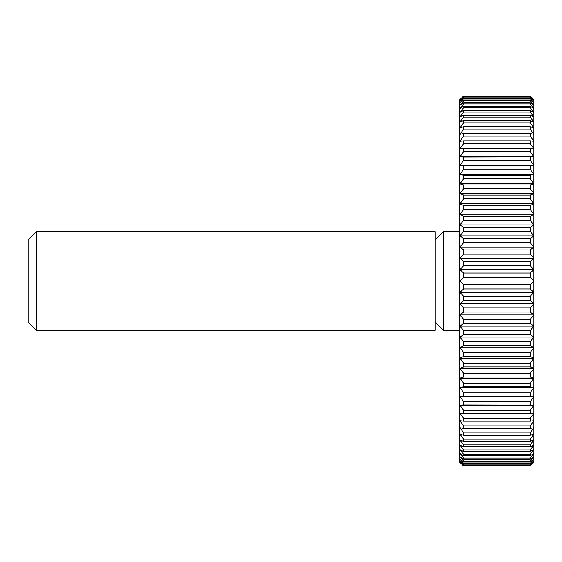 <?xml version="1.0" encoding="UTF-8"?>
<svg xmlns="http://www.w3.org/2000/svg" width="562" height="562" viewBox="0 0 562 562"><rect width="100%" height="100%" fill="white"/><g stroke="black" fill="none" stroke-linecap="round" stroke-linejoin="round"><path stroke-width="0.84" d="M36.446 330.344L28.1 321.998L28.1 240.002L36.446 231.656L435.206 231.656L435.206 330.344L36.446 330.344L36.446 231.656M459.878 330.344L443.551 330.344L435.206 321.998M443.551 330.344L443.551 231.656L459.878 231.656M435.206 240.002L443.551 231.656M463.58 296.272L459.878 292.388L533.9 292.388L530.198 296.272L463.58 296.272L463.58 300.551L530.198 300.551L533.9 303.726L530.198 307.821L463.58 307.821L463.58 312.072L530.198 312.072L533.9 314.98L530.198 319.265L463.58 319.265L463.58 323.459L530.198 323.459L533.9 326.101L530.198 330.561L463.58 330.561L463.58 334.685L530.198 334.685L533.9 337.038L530.198 341.654L463.58 341.654L463.58 345.7L530.198 345.7L533.9 347.759L530.198 352.514L463.58 352.514L463.58 356.456L530.198 356.456L533.9 358.212L530.198 363.087L463.58 363.087L463.58 366.916L530.198 366.916L533.9 368.363L530.198 373.344L463.58 373.344L463.58 377.039L530.198 377.039L533.9 378.17L530.198 383.228L463.58 383.228L463.58 386.782L530.198 386.782L533.9 387.59L530.198 392.712L463.58 392.712L463.58 396.105L530.198 396.105L533.9 396.596L530.198 401.753L463.58 401.753L463.58 404.977L533.9 405.139L530.198 410.323L463.58 410.323L463.58 413.358L533.9 413.196L530.198 418.374L463.58 418.374L463.58 421.219L530.198 421.219L533.9 420.734L530.198 425.891L463.58 425.891L463.58 428.525L530.198 428.525L533.9 427.71L530.198 432.831L463.58 432.831L463.58 435.248L530.198 435.248L533.9 434.117L530.198 439.175L463.58 439.175L463.58 441.36L530.198 441.36L533.9 439.92L530.198 444.893L463.58 444.893L463.58 446.846L530.198 446.846L533.9 445.09L530.198 449.965L463.58 449.965L463.58 451.672L530.198 451.672L533.9 449.614L530.198 454.37L463.58 454.37L463.58 455.824L530.198 455.824L533.9 453.471L530.198 458.093L463.58 458.093L463.58 459.287L530.198 459.287L533.9 456.653L530.198 461.114L463.58 461.114L463.58 462.048L530.198 462.048L533.9 459.133L530.198 463.425L463.58 463.425L463.58 464.093L530.198 464.093L533.9 460.917L530.198 465.013L463.58 465.013L463.58 465.42L530.198 465.42L533.9 461.992L530.198 465.877L463.58 466.01L459.878 462.35L459.878 99.65L463.58 95.99L530.198 96.123L463.58 95.99M459.878 292.388L463.58 288.959L530.198 288.959L533.9 292.388L533.9 462.35L530.198 465.877M530.198 300.551L530.198 296.272M530.198 96.123L533.9 100.008L530.198 96.58L463.58 96.58L463.58 96.987L530.198 96.987L533.9 101.083L530.198 97.907L463.58 97.907L463.58 98.575L530.198 98.575L533.9 102.867L530.198 99.952L463.58 99.952L463.58 100.886L530.198 100.886L533.9 105.347L530.198 102.713L463.58 102.713L463.58 103.907L530.198 103.907L533.9 108.529L530.198 106.176L463.58 106.176L463.58 107.63L530.198 107.63L533.9 112.386L530.198 110.328L463.58 110.328L463.58 112.035L530.198 112.035L533.9 116.91L530.198 115.154L463.58 115.154L463.58 117.107L530.198 117.107L533.9 122.08L530.198 120.64L463.58 120.64L463.58 122.825L530.198 122.825L533.9 127.883L530.198 126.752L463.58 126.752L463.58 129.169L530.198 129.169L533.9 134.29L530.198 133.475L463.58 133.475L463.58 136.109L530.198 136.109L533.9 141.266L530.198 140.781L463.58 140.781L463.58 143.626L530.198 143.626L533.9 148.804L463.58 148.642L463.58 151.677L530.198 151.677L533.9 156.861L463.58 157.023L463.58 160.247L530.198 160.247L533.9 165.404L530.198 165.895L463.58 165.895L463.58 169.288L530.198 169.288L533.9 174.41L530.198 175.218L463.58 175.218L463.58 178.772L530.198 178.772L533.9 183.83L530.198 184.961L463.58 184.961L463.58 188.656L530.198 188.656L533.9 193.637L530.198 195.084L463.58 195.084L463.58 198.913L530.198 198.913L533.9 203.788L530.198 205.544L463.58 205.544L463.58 209.486L530.198 209.486L533.9 214.241L530.198 216.3L463.58 216.3L463.58 220.346L530.198 220.346L533.9 224.962L530.198 227.315L463.58 227.315L463.58 231.439L530.198 231.439L533.9 235.9L530.198 238.541L463.58 238.541L463.58 242.735L530.198 242.735L533.9 247.02L530.198 249.928L463.58 249.928L463.58 254.179L530.198 254.179L533.9 258.274L530.198 261.449L463.58 261.449L463.58 265.728L530.198 265.728L533.9 269.612L530.198 273.041L463.58 273.041L463.58 277.333L530.198 277.333L533.9 281L533.9 292.388M530.198 95.99L533.9 99.65L533.9 281L530.198 284.667L463.58 284.667L459.878 281L463.58 277.333M530.198 288.959L530.198 284.667M463.58 307.821L459.878 303.726L463.58 300.551M459.878 303.726L533.9 303.726M530.198 312.072L530.198 307.821M463.58 319.265L459.878 314.98L463.58 312.072M459.878 314.98L533.9 314.98M530.198 323.459L530.198 319.265M463.58 330.561L459.878 326.101L463.58 323.459M459.878 326.101L533.9 326.101M530.198 334.685L530.198 330.561M463.58 341.654L459.878 337.038L463.58 334.685M459.878 337.038L533.9 337.038M530.198 345.7L530.198 341.654M463.58 352.514L459.878 347.759L463.58 345.7M459.878 347.759L533.9 347.759M530.198 356.456L530.198 352.514M463.58 363.087L459.878 358.212L463.58 356.456M459.878 358.212L533.9 358.212M530.198 366.916L530.198 363.087M463.58 373.344L459.878 368.363L463.58 366.916M459.878 368.363L533.9 368.363M530.198 377.039L530.198 373.344M463.58 383.228L459.878 378.17L463.58 377.039M459.878 378.17L533.9 378.17M530.198 386.782L530.198 383.228M463.58 392.712L459.878 387.59L463.58 386.782M459.878 387.59L533.9 387.59M530.198 396.105L530.198 392.712M463.58 401.753L459.878 396.596L463.58 396.105M459.878 396.596L533.9 396.596M530.198 404.977L530.198 401.753M463.58 410.323L459.878 405.139L463.58 404.977M459.878 405.139L533.9 405.139M530.198 413.358L530.198 410.323M463.58 418.374L459.878 413.196L463.58 413.358M530.198 421.219L530.198 418.374M463.58 425.891L459.878 420.734L463.58 421.219M530.198 428.525L530.198 425.891M463.58 432.831L459.878 427.71L463.58 428.525M530.198 435.248L530.198 432.831M463.58 439.175L459.878 434.117L463.58 435.248M530.198 441.36L530.198 439.175M463.58 444.893L459.878 439.92L463.58 441.36M530.198 446.846L530.198 444.893M463.58 449.965L459.878 445.09L463.58 446.846M530.198 451.672L530.198 449.965M463.58 454.37L459.878 449.614L463.58 451.672M530.198 455.824L530.198 454.37M463.58 458.093L459.878 453.471L463.58 455.824M530.198 459.287L530.198 458.093M463.58 461.114L459.878 456.653L463.58 459.287M530.198 462.048L530.198 461.114M463.58 463.425L459.878 459.133L463.58 462.048M530.198 464.093L530.198 463.425M463.58 465.013L459.878 460.917L463.58 464.093M530.198 465.42L530.198 465.013M463.58 465.877L459.878 461.992L463.58 465.42M463.58 466.01L530.198 466.01M463.58 96.58L459.878 100.008L463.58 96.123M530.198 96.987L530.198 96.58M463.58 97.907L459.878 101.083L463.58 96.987M530.198 98.575L530.198 97.907M463.58 99.952L459.878 102.867L463.58 98.575M530.198 100.886L530.198 99.952M463.58 102.713L459.878 105.347L463.58 100.886M530.198 103.907L530.198 102.713M463.58 106.176L459.878 108.529L463.58 103.907M530.198 107.63L530.198 106.176M463.58 110.328L459.878 112.386L463.58 107.63M530.198 112.035L530.198 110.328M463.58 115.154L459.878 116.91L463.58 112.035M530.198 117.107L530.198 115.154M463.58 120.64L459.878 122.08L463.58 117.107M530.198 122.825L530.198 120.64M463.58 126.752L459.878 127.883L463.58 122.825M530.198 129.169L530.198 126.752M463.58 133.475L459.878 134.29L463.58 129.169M530.198 136.109L530.198 133.475M463.58 140.781L459.878 141.266L463.58 136.109M530.198 143.626L530.198 140.781M463.58 148.642L459.878 148.804L463.58 143.626M530.198 151.677L530.198 148.642M463.58 157.023L459.878 156.861L463.58 151.677M459.878 156.861L533.9 156.861M530.198 160.247L530.198 157.023M463.58 165.895L459.878 165.404L463.58 160.247M459.878 165.404L533.9 165.404M530.198 169.288L530.198 165.895M463.58 175.218L459.878 174.41L463.58 169.288M459.878 174.41L533.9 174.41M530.198 178.772L530.198 175.218M463.58 184.961L459.878 183.83L463.58 178.772M459.878 183.83L533.9 183.83M530.198 188.656L530.198 184.961M463.58 195.084L459.878 193.637L463.58 188.656M459.878 193.637L533.9 193.637M530.198 198.913L530.198 195.084M463.58 205.544L459.878 203.788L463.58 198.913M459.878 203.788L533.9 203.788M530.198 209.486L530.198 205.544M463.58 216.3L459.878 214.241L463.58 209.486M459.878 214.241L533.9 214.241M530.198 220.346L530.198 216.3M463.58 227.315L459.878 224.962L463.58 220.346M459.878 224.962L533.9 224.962M530.198 231.439L530.198 227.315M463.58 238.541L459.878 235.9L463.58 231.439M459.878 235.9L533.9 235.9M530.198 242.735L530.198 238.541M463.58 249.928L459.878 247.02L463.58 242.735M459.878 247.02L533.9 247.02M530.198 254.179L530.198 249.928M463.58 261.449L459.878 258.274L463.58 254.179M459.878 258.274L533.9 258.274M530.198 265.728L530.198 261.449M463.58 273.041L459.878 269.612L463.58 265.728M459.878 269.612L533.9 269.612M530.198 277.333L530.198 273.041M459.878 281L533.9 281M463.58 284.667L463.58 288.959"/></g></svg>
